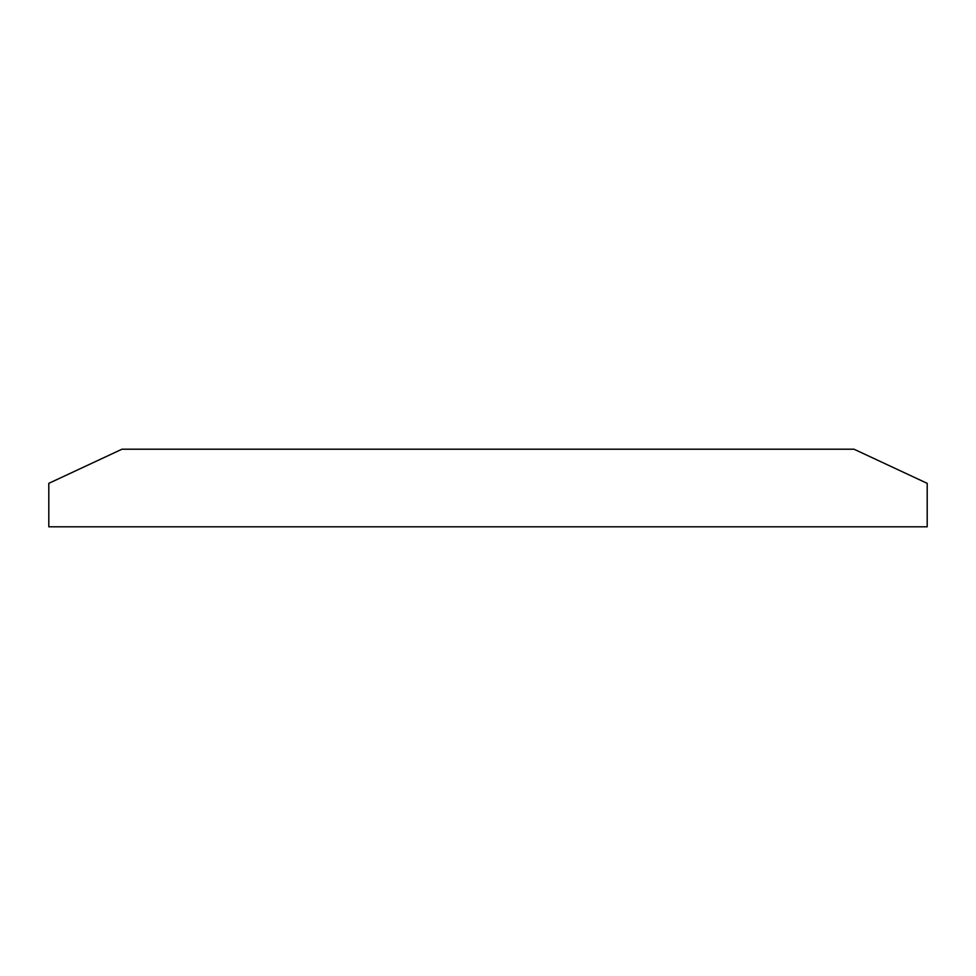 <?xml version="1.0" encoding="UTF-8"?>
<svg xmlns="http://www.w3.org/2000/svg" width="976" height="976" viewBox="0 0 976 976"><rect width="100%" height="100%" fill="white"/><g stroke="black" fill="none" stroke-linecap="round" stroke-linejoin="round"><path stroke-width="1.46" d="M854 449.204L122 449.204L48.8 483.34L48.8 526.796L927.2 526.796L927.2 483.34L854 449.204"/></g></svg>
